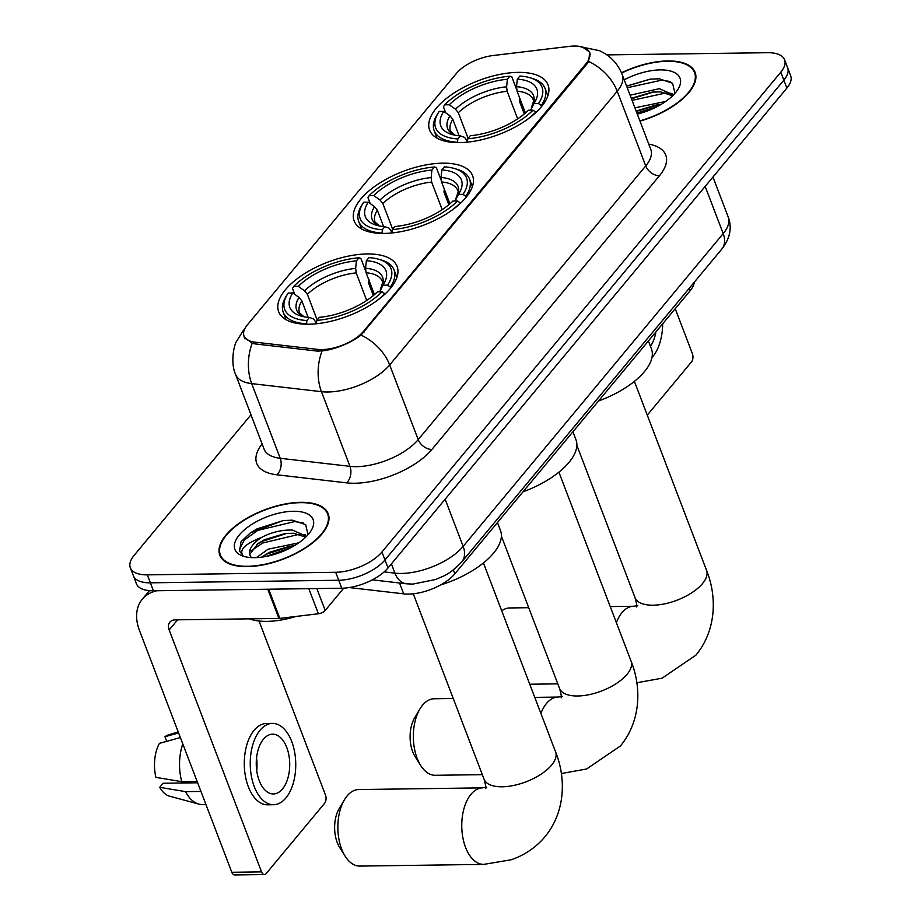 <?xml version="1.0" encoding="UTF-8"?>
<svg xmlns="http://www.w3.org/2000/svg" width="921" height="921" viewBox="0 0 921 921"><rect width="100%" height="100%" fill="white"/><g stroke="black" fill="none" stroke-linecap="round" stroke-linejoin="round"><path stroke-width="1.38" d="M442.552 163.167A63.388 28.781 -20.9 0 0 378.554 183.786A63.388 28.781 -20.9 0 0 354.136 220.902A63.388 28.781 -20.9 0 0 384.161 233.416A63.388 28.781 -20.9 0 0 448.159 212.797A63.388 28.781 -20.9 0 0 472.577 175.681A63.388 28.781 -20.9 0 0 442.552 163.167M367.076 253.954A63.388 28.781 -20.9 0 0 303.078 274.585A63.388 28.781 -20.9 0 0 278.66 311.701A63.388 28.781 -20.9 0 0 308.685 324.215A63.388 28.781 -20.9 0 0 372.683 303.585A63.388 28.781 -20.9 0 0 397.101 266.468A63.388 28.781 -20.9 0 0 367.076 253.954M518.028 72.368A63.388 28.781 -20.9 0 0 454.03 92.986A63.388 28.781 -20.9 0 0 429.612 130.114A63.388 28.781 -20.9 0 0 459.637 142.617A63.388 28.781 -20.9 0 0 523.635 121.998A63.388 28.781 -20.9 0 0 548.053 84.882A63.388 28.781 -20.9 0 0 518.028 72.368M574.209 46.05A32.293 14.667 -20.9 0 0 569.339 46.384L493.149 55.513A32.293 14.667 -20.9 0 0 456.39 73.438L247.415 324.825A32.293 14.667 -20.9 0 0 244.007 335.981A32.293 14.667 -20.9 0 0 254.875 342.14L317.469 349.37A32.293 14.667 -20.9 0 0 363.53 331.33L586.101 63.584A32.293 14.667 -20.9 0 0 589.509 52.428A32.293 14.667 -20.9 0 0 574.209 46.05M694.319 282.171A35.884 16.29 159.1 0 1 690.082 290.817L454.859 573.795A35.884 16.29 159.1 0 1 403.674 593.849L349.266 587.552M639.991 121.135A58.011 26.341 -20.9 0 0 695.113 72.391A58.011 26.341 -20.9 0 0 667.633 60.947A58.011 26.341 -20.9 0 0 621.491 72.817M300.718 502.325A58.011 26.341 -20.9 0 0 242.154 521.194A58.011 26.341 -20.9 0 0 219.808 555.167A58.011 26.341 -20.9 0 0 247.277 566.611A58.011 26.341 -20.9 0 0 305.853 547.742A58.011 26.341 -20.9 0 0 328.198 513.78A58.011 26.341 -20.9 0 0 300.718 502.325M582.44 46.994L589.808 52.163L588.588 61.408L586.746 64.228L361.055 335.117C351.189 342.451 339.515 347.562 326.046 350.464L317.745 351.154L255.152 343.913L252.193 343.268L243.938 336.856M250.984 414.784L134.121 555.375A35.884 16.29 -20.9 0 0 130.333 567.773L136.412 583.707A35.884 16.29 -20.9 0 0 153.416 590.787L341.749 588.22L338.709 580.253A35.884 16.29 -20.9 0 0 384.966 559.968L783.84 80.15A35.884 16.29 -20.9 0 0 787.628 67.751A35.884 16.29 -20.9 0 1 783.84 80.15L384.966 559.968A35.884 16.29 -20.9 0 1 338.709 580.253L150.365 582.82L338.709 580.253L335.67 572.286A35.884 16.29 -20.9 0 0 381.927 552.001L780.801 72.183A35.884 16.29 -20.9 0 0 784.588 59.784A35.884 16.29 -20.9 0 0 767.584 52.704L606.916 54.892M133.372 575.74A35.884 16.29 -20.9 0 0 150.365 582.82A35.884 16.29 -20.9 0 1 133.372 575.74M130.333 567.773A35.884 16.29 -20.9 0 0 147.325 574.854L335.67 572.286M341.749 588.22A35.884 16.29 -20.9 0 0 388.017 567.935L786.879 88.105A35.884 16.29 -20.9 0 0 790.667 75.718L784.588 59.784M639.899 120.87A57.413 26.064 -20.9 0 0 694.549 72.609A57.413 26.064 -20.9 0 0 667.357 61.281A57.413 26.064 -20.9 0 0 621.606 73.07M634.926 107.849L665.687 101.46M636.123 111.015L656.834 104.787L661.013 104.464M630.091 95.208L659.332 88.692L673.481 94.967M631.299 98.363L652.01 92.146L660.541 91.847L672.641 95.807M637.309 114.112A41.859 19.007 -20.9 0 0 678.017 89.279A41.859 19.007 -20.9 0 0 660.196 69.892A41.859 19.007 -20.9 0 0 624.219 79.816M674.943 93.389L672.595 83.27L659.286 78.803L649.996 79.171L626.614 86.09M627.236 87.725L661.612 80.185L670.154 81.508M632.059 100.366L666.447 92.825L672.353 93.516M636.895 113.018L657.341 106.502M626.637 86.148L650.41 79.125M631.461 98.789L653.818 91.962M636.284 111.429L658.653 104.614M647.279 415.129L691.521 361.907A5.975 3.35 89.2 0 0 692.373 353.618L675.22 308.696M650.422 346.25A29.898 16.728 89.2 0 0 655.902 331.928M651.964 357.532A40.662 22.749 89.2 0 0 652.839 356.531A40.662 22.749 89.2 0 0 662.671 323.801M247.553 566.277A57.413 26.064 -20.9 0 0 305.519 547.604A57.413 26.064 -20.9 0 0 327.634 513.987A57.413 26.064 -20.9 0 0 300.442 502.659A57.413 26.064 -20.9 0 0 242.476 521.332A57.413 26.064 -20.9 0 0 220.361 554.949A57.413 26.064 -20.9 0 0 247.553 566.277M249.384 618.843A59.807 27.146 -20.9 0 0 266.986 621.376A59.807 27.146 -20.9 0 0 295.906 616.46M256.406 557.619L268.103 549.192L298.772 542.837M291.738 545.992L266.802 554.097L261.529 557.17L269.3 552.347L289.919 546.176L294.087 545.842M308.028 534.767L305.68 524.648L292.371 520.181L283.081 520.549L250.351 532.891L241.026 541.675L239.575 551.184L242.856 555.259C238.988 549.756 245.308 543.758 261.84 537.288A29.898 13.573 -20.9 0 0 249.867 555.098A29.898 13.573 -20.9 0 0 251.606 557.608M261.84 537.288C271.707 532.154 281.907 529.748 292.418 530.07L306.566 536.356M250.063 555.559L249.902 554.166L258.087 543.494L264.477 539.706L285.096 533.535L293.626 533.236L305.714 537.185M293.281 511.27A41.859 19.007 -20.9 0 0 243.282 530.818A41.859 19.007 -20.9 0 0 243.8 556.365A41.859 19.007 -20.9 0 0 254.714 557.666A41.859 19.007 -20.9 0 0 311.102 530.669A41.859 19.007 -20.9 0 0 293.281 511.27M239.713 551.518L239.391 549.411L244.341 539.959L257.753 530.392L294.697 521.562L303.239 522.898M250.754 551.069L262.577 543.033L299.532 534.215L305.438 534.894M265.962 556.468L290.426 547.88M250.201 532.994L257.155 528.815L283.495 520.503M256.671 544.541L261.978 541.456L286.903 533.351M457.587 142.617L457.795 138.933A56.929 25.846 -20.9 0 1 438.373 112.673A56.929 25.846 -20.9 0 1 439.156 111.453L443.749 111.383A51.426 23.347 -20.9 0 0 451.739 134.397A51.426 23.347 -20.9 0 0 460.35 135.871L464.587 137.356L467.419 141.638M459.084 135.767L452.81 119.339L450.001 115.839L443.749 111.383M445.706 112.776L443.438 106.836L444.67 104.821A56.929 25.846 -20.9 0 1 509.958 76.19L507.402 79.264A51.426 23.347 -20.9 0 0 449.252 104.764L455.504 109.208L458.313 112.707L468.098 138.334M517.671 118.867L507.149 91.306L506.608 86.804L507.402 79.264M598.466 401.026A65.782 29.863 -20.9 0 0 651.423 348.852L648.407 340.954M519.962 98.156L519.409 101.149L524.302 113.962M526.444 120.098A59.324 26.928 -20.9 0 0 535.757 112.132L533.006 110.163A56.929 25.846 -20.9 0 1 467.707 138.795L467.361 142.122A59.324 26.928 -20.9 0 0 469.203 141.961M438.373 112.673L437.015 114.872A59.324 26.928 -20.9 0 0 434.171 130.655A59.324 26.928 -20.9 0 0 457.449 142.26M509.958 76.19L511.823 76.846L516.577 89.302M467.707 138.795L470.263 135.732A51.426 23.347 -20.9 0 0 528.412 110.232L533.006 110.163M460.35 135.871L457.795 138.933M449.252 104.764L444.67 104.821M529.897 77.709A56.929 25.846 -20.9 0 1 538.509 103.543L541.26 105.501A59.324 26.928 -20.9 0 0 545.013 88.324A59.324 26.928 -20.9 0 0 532.384 78.458L529.897 77.709A56.929 25.846 -20.9 0 0 519.87 76.052L517.314 79.125L516.531 86.666L517.061 91.167L525.407 113.018M541.26 105.501L541.629 106.468M538.509 103.543L533.927 103.601A51.426 23.347 -20.9 0 0 534.422 102.818A51.426 23.347 -20.9 0 0 517.314 79.125M530.657 110.198L533.927 103.601M528.723 607.699L509.693 607.952A38.279 21.413 89.2 0 0 501.715 610.842M420.678 765.455L415.152 756.705A26.318 14.724 -90.8 0 1 414.623 717.885L419.907 708.986A38.279 21.413 89.2 0 0 420.678 765.455A38.279 21.413 89.2 0 0 435.265 775.298L482.328 774.653M453.247 698.486L434.217 698.751A38.279 21.413 89.2 0 0 422.578 705.164A38.279 21.413 89.2 0 0 419.907 708.986M382.111 233.416L382.319 229.732A56.929 25.846 -20.9 0 1 362.897 203.46A56.929 25.846 -20.9 0 1 363.68 202.24L368.273 202.183A51.426 23.347 -20.9 0 0 376.263 225.196A51.426 23.347 -20.9 0 0 384.874 226.658L389.111 228.143L391.943 232.437M383.608 226.554L377.334 210.138L374.525 206.638L368.273 202.183M370.23 203.576L367.963 197.635L369.194 195.62A56.929 25.846 -20.9 0 1 434.482 166.989L431.926 170.051A51.426 23.347 -20.9 0 0 373.776 195.551L380.028 200.007L382.837 203.506L392.622 229.122M442.195 209.666L431.661 182.093L431.132 177.592L431.926 170.051M522.99 491.826A65.782 29.863 -20.9 0 0 575.947 439.651L572.931 431.753M444.486 188.955L443.934 191.936L448.826 204.75M450.968 210.897A59.324 26.928 -20.9 0 0 460.281 202.931L457.53 200.962A56.929 25.846 -20.9 0 1 392.231 229.594L391.886 232.921A59.324 26.928 -20.9 0 0 393.728 232.76M362.897 203.46L361.539 205.671A59.324 26.928 -20.9 0 0 358.695 221.443A59.324 26.928 -20.9 0 0 381.973 233.048M434.482 166.989L436.347 167.645L441.101 180.09M392.231 229.594L394.787 226.531A51.426 23.347 -20.9 0 0 452.936 201.031L457.53 200.962M384.874 226.658L382.319 229.732M373.776 195.551L369.194 195.62M454.421 168.508A56.929 25.846 -20.9 0 1 463.033 194.331L465.784 196.3A59.324 26.928 -20.9 0 0 469.537 179.111A59.324 26.928 -20.9 0 0 456.908 169.245L454.421 168.508A56.929 25.846 -20.9 0 0 444.394 166.851L441.838 169.913L441.044 177.465L441.573 181.967L449.92 203.817M465.784 196.3L466.153 197.255M463.033 194.331L458.451 194.4A51.426 23.347 -20.9 0 0 458.946 193.617A51.426 23.347 -20.9 0 0 441.838 169.913M455.181 200.997L458.451 194.4M345.191 856.242L339.676 847.493A26.318 14.724 -90.8 0 1 339.147 808.673L344.431 799.773A38.279 21.413 89.2 0 0 345.191 856.242A38.279 21.413 89.2 0 0 359.789 866.085L483.698 864.393A38.279 21.413 -90.8 0 1 462.803 837.35A38.279 21.413 -90.8 0 1 471.011 794.27A38.279 21.413 -90.8 0 1 482.65 787.858L486.795 787.179M482.65 787.858L358.741 789.55A38.279 21.413 89.2 0 0 347.102 795.951A38.279 21.413 89.2 0 0 344.431 799.773M306.635 324.215L306.843 320.52A56.929 25.846 -20.9 0 1 287.421 294.26A56.929 25.846 -20.9 0 1 288.204 293.039L292.786 292.97A51.426 23.347 -20.9 0 0 300.787 315.984A51.426 23.347 -20.9 0 0 309.398 317.457L313.635 318.942L316.456 323.225M308.132 317.354L301.858 300.925L299.049 297.425L292.786 292.97M294.755 294.375L292.475 288.434L293.718 286.408A56.929 25.846 -20.9 0 1 359.006 257.776L356.45 260.85A51.426 23.347 -20.9 0 0 298.3 286.35L304.552 290.806L307.361 294.306L317.146 319.921M366.719 300.453L356.185 272.892L355.656 268.391L356.45 260.85M440.606 584.939A65.782 29.863 -20.9 0 0 500.471 530.45L497.455 522.552M369.01 279.742L368.458 282.735L373.35 295.549M375.492 301.697A59.324 26.928 -20.9 0 0 384.805 293.718L382.054 291.761A56.929 25.846 -20.9 0 1 316.755 320.393L316.421 323.755A59.324 26.928 -20.9 0 0 318.24 323.547M287.421 294.26L286.051 296.47A59.324 26.928 -20.9 0 0 283.219 312.242A59.324 26.928 -20.9 0 0 306.497 323.847M359.006 257.776L360.871 258.444L365.625 270.889M316.755 320.393L319.311 317.319A51.426 23.347 -20.9 0 0 377.46 291.819L382.054 291.761M309.398 317.457L306.843 320.52M298.3 286.35L293.718 286.408M378.945 259.308A56.929 25.846 -20.9 0 1 387.557 285.13L390.308 287.099A59.324 26.928 -20.9 0 0 394.061 269.911A59.324 26.928 -20.9 0 0 381.432 260.044L378.945 259.308A56.929 25.846 -20.9 0 0 368.918 257.65L366.362 260.712L365.568 268.253L366.098 272.754L374.444 294.616M390.308 287.099L390.677 288.054M387.557 285.13L382.975 285.199A51.426 23.347 -20.9 0 0 383.47 284.416A51.426 23.347 -20.9 0 0 366.362 260.712M379.705 291.796L382.975 285.199M316.847 588.554L325.205 610.439L343.74 588.151M156.973 590.741A47.846 33.179 -140.3 0 0 142.294 599.226A47.846 33.179 -140.3 0 0 139.428 630.355L231.816 872.279L261.552 871.876L169.165 629.952A11.961 8.289 39.7 0 1 169.878 622.17A11.961 8.289 39.7 0 1 175.278 619.856L278.925 618.44L267.769 589.221M261.552 871.876A5.975 3.35 89.2 0 0 264.385 874.547L234.648 874.95A5.975 3.35 -90.8 0 1 231.816 872.279M264.385 874.547A5.975 3.35 89.2 0 0 266.204 873.545L324.606 803.296A5.975 3.35 89.2 0 0 325.458 794.996L259.02 621.007M325.205 610.439A5.975 2.717 159.1 0 1 318.401 613.766L279.834 618.382A5.975 2.717 159.1 0 1 278.925 618.44M282.494 788.952A29.898 16.728 89.2 0 0 288.906 755.301A29.898 16.728 89.2 0 0 272.581 734.164A29.898 16.728 89.2 0 0 263.487 739.172A29.898 16.728 89.2 0 0 257.074 772.834A29.898 16.728 89.2 0 0 273.399 793.96A29.898 16.728 89.2 0 0 282.494 788.952M256.729 770.578A29.898 16.728 89.2 0 0 256.556 758.006M272.443 723.399L266.491 723.48A40.662 22.749 89.2 0 0 254.115 730.295A40.662 22.749 89.2 0 0 245.4 776.069A40.662 22.749 89.2 0 0 267.597 804.804L273.549 804.724A40.662 22.749 89.2 0 0 285.924 797.92A40.662 22.749 89.2 0 0 294.639 752.146A40.662 22.749 89.2 0 0 272.443 723.399A40.662 22.749 89.2 0 0 260.067 730.215A40.662 22.749 89.2 0 0 251.352 775.989A40.662 22.749 89.2 0 0 273.549 804.724M182.784 743.88A39.476 22.081 89.2 0 0 181.748 781.676L155.925 777.37A31.095 17.395 89.2 0 1 159.437 743.351L180.366 737.56M197.14 781.469L181.748 781.676M197.635 782.781L163.121 783.253L159.736 787.328L185.558 791.634L200.939 791.427M185.558 791.634A39.476 22.081 89.2 0 0 198.683 804.056A39.476 22.081 89.2 0 0 202.16 804.505L205.913 804.459M178.605 732.943L164.94 736.731L166.701 741.336M178.214 731.93L168.727 734.774A31.095 17.395 89.2 0 0 164.94 736.731M159.736 787.328A31.095 17.395 89.2 0 0 169.568 796.193L198.683 804.056M182.105 781.676L182.611 782.988M254.875 342.14L255.578 343.959M317.469 349.37L318.159 351.189M363.53 331.33L363.899 332.308M586.101 63.584L586.47 64.562M689.15 288.388L690.082 290.817M399.53 583.005L403.674 593.849M453.362 569.88L454.859 573.795M648.764 144.113A59.807 27.146 159.1 0 1 659.448 175.727L431.914 449.436A11.961 8.289 39.7 0 1 418.203 439.616L645.736 165.907A47.846 21.724 -20.9 0 0 650.779 149.375L622.262 74.705A47.846 21.724 159.1 0 1 617.22 91.225A41.859 29.023 -140.3 0 0 588.588 61.408M431.914 449.436A59.807 27.146 159.1 0 1 354.804 483.249A59.807 27.146 159.1 0 1 346.618 482.857L276.876 474.799A59.807 27.146 159.1 0 1 262.105 443.899M356.508 466.659A47.846 21.724 -20.9 0 0 418.203 439.616L389.687 364.946A47.846 21.724 159.1 0 1 328.003 391.989A47.846 21.724 159.1 0 1 321.452 391.678L251.709 383.62A47.846 21.724 159.1 0 1 235.603 374.49L264.108 449.16A47.846 21.724 -20.9 0 0 280.226 458.29L349.957 466.348A47.846 21.724 -20.9 0 0 356.508 466.659M361.055 335.117A41.859 29.023 39.7 0 1 389.687 364.946L617.22 91.225L645.736 165.907A11.961 8.289 39.7 0 0 659.448 175.727M244.606 329.154A41.859 29.023 -140.3 0 0 243.144 330.731L236.432 341.576C234.383 344.247 229.985 362.137 235.603 374.49M252.193 343.268A41.859 28.114 96.6 0 0 251.709 383.62L280.226 458.29A11.961 8.036 -83.4 0 1 276.876 474.799M322.016 351.108A41.859 28.114 96.6 0 0 321.452 391.678L349.957 466.348A11.961 8.036 -83.4 0 1 346.618 482.857M381.927 552.001L388.017 567.935M780.801 72.183L786.879 88.105M147.325 574.854L153.416 590.787M384.138 571.895L394.925 573.138A47.846 21.724 -20.9 0 0 401.475 573.449A47.846 21.724 -20.9 0 0 463.159 546.395L723.192 233.589A47.846 21.724 -20.9 0 0 728.235 217.057C732.23 227.775 730.065 238.47 721.765 249.142L461.732 561.96A23.923 16.59 39.7 0 0 463.159 546.395L445.142 499.205M705.175 186.399L723.192 233.589A23.923 16.59 39.7 0 1 721.765 249.142M391.379 563.871L394.925 573.138A23.923 16.06 96.6 0 0 406.472 583.799L372.314 579.85M634.385 381.363L706.545 570.341A38.279 17.372 159.1 0 1 702.504 583.557A38.279 17.372 159.1 0 1 653.162 605.201A38.279 17.372 159.1 0 1 635.03 597.648C636.745 603.831 637.263 606.951 636.584 606.997M616.368 622.619A38.279 21.413 -90.8 0 1 621.963 612.672A38.279 21.413 -90.8 0 1 633.602 606.271L637.758 605.592M452.81 119.339A44.254 20.089 -20.9 0 0 450.553 131.323L454.916 135.168M507.149 91.306A44.254 20.089 -20.9 0 0 458.313 112.707M450.001 115.839A46.004 20.884 -20.9 0 0 454.79 135.145M506.608 86.804A46.004 20.884 -20.9 0 0 455.504 109.208M531.59 107.412A46.004 20.884 -20.9 0 0 516.531 86.666M531.336 107.826C533.731 101.149 534.364 98.455 533.247 99.744A44.254 20.089 -20.9 0 0 517.061 91.167M558.909 472.162L631.069 661.128A38.279 17.372 159.1 0 1 627.028 674.356A38.279 17.372 159.1 0 1 577.686 695.988A38.279 17.372 159.1 0 1 559.554 688.436C561.269 694.63 561.775 697.75 561.108 697.796M540.892 713.418A38.279 21.413 -90.8 0 1 546.487 703.471A38.279 21.413 -90.8 0 1 558.126 697.059L562.27 696.38M377.334 210.138A44.254 20.089 -20.9 0 0 375.077 222.111L379.44 225.967M431.661 182.093A44.254 20.089 -20.9 0 0 382.837 203.506M374.525 206.638A46.004 20.884 -20.9 0 0 379.314 225.944M431.132 177.592A46.004 20.884 -20.9 0 0 380.028 200.007M456.114 198.211A46.004 20.884 -20.9 0 0 441.044 177.465M455.86 198.625C458.255 191.948 458.888 189.254 457.772 190.543A44.254 20.089 -20.9 0 0 441.573 181.967M483.433 562.95L555.593 751.927A38.279 17.372 159.1 0 1 551.552 765.144A38.279 17.372 159.1 0 1 502.21 786.787A38.279 17.372 159.1 0 1 484.078 779.235C485.793 785.417 486.3 788.537 485.632 788.583M301.858 300.925A44.254 20.089 -20.9 0 0 299.601 312.91L303.965 316.766M356.185 272.892A44.254 20.089 -20.9 0 0 307.361 294.306M299.049 297.425A46.004 20.884 -20.9 0 0 303.838 316.732M355.656 268.391A46.004 20.884 -20.9 0 0 304.552 290.806M380.638 288.998A46.004 20.884 -20.9 0 0 365.568 268.253M380.385 289.424C382.779 282.747 383.412 280.042 382.296 281.331A44.254 20.089 -20.9 0 0 366.098 272.754M169.165 629.952L177.58 619.821M268.69 589.21L279.834 618.382M318.401 613.766L308.811 588.669M244.007 335.981L245.113 338.882M589.509 52.428L590.292 54.477M244.802 328.739L243.144 330.731M579.746 46.603L599.686 50.724L605.258 53.763C613.133 58.909 618.797 65.886 622.262 74.705M461.732 561.96C448.032 575.878 443.853 575.567 435.806 579.47L412.815 584.11L406.472 583.799M728.235 217.057L712.958 177.039M695.896 76.132L694.549 72.609M328.981 517.51L327.634 513.987M221.708 558.471L220.361 554.949M706.545 570.341C717.16 596.693 716.4 630.263 695.931 655.142L662.061 678.201L636.802 682.76M557.804 683.854L529.748 684.234M437.026 138.138L434.171 130.655M547.88 95.807L545.013 88.324M633.602 606.271L610.243 606.582M576.845 445.28L635.03 597.648M631.069 661.128C641.684 687.492 640.924 721.062 620.455 745.941L586.585 769L561.326 773.548M361.55 228.926L358.695 221.443M472.392 186.606L469.537 179.111M558.126 697.059L534.767 697.381M501.369 536.08L559.554 688.436M555.593 751.927C566.208 778.291 565.448 811.85 544.979 836.74C535.895 847.493 524.602 855.183 511.109 859.788L483.698 864.393M286.074 319.725L283.219 312.242M396.916 277.394L394.061 269.911M413.264 593.792L484.078 779.235M142.294 599.226L149.421 590.649"/></g></svg>
